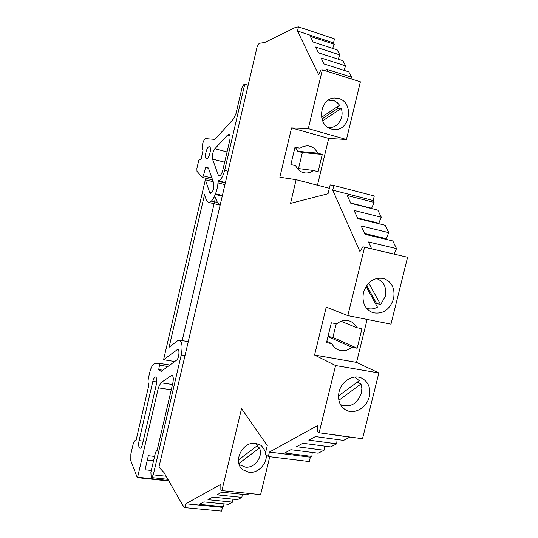 <?xml version="1.0" encoding="UTF-8"?>
<svg xmlns="http://www.w3.org/2000/svg" width="538" height="538" viewBox="0 0 538 538"><rect width="100%" height="100%" fill="white"/><g stroke="black" fill="none" stroke-linecap="round" stroke-linejoin="round"><path stroke-width="0.81" d="M265.738 451.859L261.32 445.451L255.92 443.332C242.631 440.864 232.16 462.048 242.873 469.782L248.953 472.303C257.715 473.601 267.09 464.126 266.256 454.906M339.048 391.906C337.474 400.164 339.74 406.21 345.847 410.043C354.293 414.946 366.862 407.703 369.276 396.708C370.911 388.086 368.422 381.913 361.805 378.187C353.459 373.95 341.408 381.133 339.048 391.906M363.473 292.531C361.805 302.443 364.899 309.155 372.753 312.659C382.7 314.535 389.633 309.935 393.554 298.859C395.275 288.55 391.933 281.751 383.513 278.455C373.883 277.104 367.205 281.791 363.473 292.531M338.819 98.568L334.723 98.057C319.343 97.95 316.526 125.677 331.482 129.066L334.67 129.537C350.278 130.559 354.118 102.415 338.819 98.568M220.156 205.065L219.477 204.998L217.352 202.456L211.414 201.044M225.409 182.577L218.011 180.741C218.273 190.351 212.187 203.841 208.354 202.362L206.236 199.806L204.521 194.689L169.087 347.279L177.648 340.668L179.295 340.097C182.14 341.543 182.779 346.506 181.225 355.006L184.991 355.625M166.148 476.238L153.269 474.846L151.635 477.576L151.185 477.354L150.882 472.216L155.469 452.532L156.773 450.387L157.089 450.535L172.866 382.868C173.653 378.503 173.317 375.961 171.851 375.235L160.842 382.767L158.354 387.871L137.614 477.226L137.257 477.536L130.815 460.743L130.855 454.052L133.108 444.314C133.754 441.745 134.554 440.387 135.495 440.239L136.027 440.501L148.905 384.858C147.937 383.641 147.795 381.301 148.481 377.824L149.712 372.504C151.07 367.131 152.772 364.186 154.803 363.668L159.147 363.332L159.47 365.194L167.869 366.526M256.875 445.995L259.457 447.993C263.512 456.432 254.501 468.591 245.241 467.098L239.961 464.906L239.054 464.072M255.469 443.278L257.803 445.303L238.415 459.929M357.326 382.128L361.005 384.004L361.852 388.47L361.354 393.184C357.192 403.964 350.386 407.838 340.944 404.798L340.366 404.468M354.858 377.057L359.263 380.702L338.483 395.941M376.344 278.496L376.573 278.556C383.903 281.448 386.815 287.373 385.322 296.33L380.615 304.696L368.752 283.015M313.412 170.452C310.897 172.375 308.139 173.202 305.147 172.933L303.519 172.637C300.002 171.635 297.4 169.342 295.712 165.758L290.897 164.487L295.073 146.948L299.881 148.259L303.519 146.316L307.487 145.778C312.074 146.188 315.436 148.629 317.575 153.108L322.275 154.393L318.119 171.696L313.412 170.452L297.265 168.387M321.973 119.019L337.824 108.468L341.213 108.474C344.542 117.089 338.032 127.876 329.713 127.472L327.729 127.264M328.348 100.162L334.327 100.835L337.252 102.63L339.619 105.273L321.563 117.291M337.824 108.468L337.171 106.907M209.309 146.733C206.767 146.195 203.902 157.977 206.451 158.488L206.579 158.522C209.1 159.174 212.026 147.298 209.47 146.766L209.309 146.733M159.47 365.194L158.723 369.579L161.144 371.455L176.625 360.104C178.966 358.658 179.914 349.303 177.722 349.357L163.586 359.727L205.341 179.773L209.652 192.375L210.459 193.317C213.082 191.743 214.198 188.428 213.801 183.364L208.374 167.937L205.577 167.506L203.357 175.906L202.369 177.406L196.995 171.319L196.901 168.407L198.784 160.277L201.158 158.999L203.034 150.25C200.566 149.746 203.391 138.158 205.872 138.643L214.42 139.335L215.684 138.622L233.593 118.831L236.021 113.491L242.087 87.479L244.017 84.298L244.743 84.258L224.655 170.364C222.826 177.056 220.614 180.512 218.011 180.741M227.056 151.924L214.911 148.73L227.466 135.085L229.027 134.386C230.163 135.105 230.378 137.203 229.679 140.674L222.826 170.075C221.77 173.922 220.506 175.832 219.033 175.818L219.114 175.845M155.59 376.99L155.495 376.977C156.847 377.669 157.136 380.117 156.376 384.32L142.503 444.139C141.837 446.755 141.023 448.134 140.062 448.282L139.49 448.006C138.548 446.574 138.421 444.106 139.107 440.602L143.209 441.106M321.858 433.144L349.875 437.172L343.56 440.366L315.463 436.56L308.812 440.118L336.707 443.83L330.635 446.903L302.928 443.265L296.532 446.681L324.051 450.239L318.207 453.191L290.87 449.707L284.73 452.989L311.872 456.399L310.345 457.172L309.269 461.55L268.348 456.527L265.207 454.085L267.258 445.585L241.555 408.618L221.891 490.609L220.849 489.607L220.822 484.341L185.812 503.797L184.904 507.63L182.705 505.216L164.077 472.613L158.932 467.186L257.151 46.678L259.161 43.316L264.736 42.502L295.483 27.404L298.476 26.9L334.468 38.864L333.506 42.905L334.239 44.291L310.332 36.409L313.129 42.018L337.198 49.9L339.848 54.923L315.638 47.048L318.523 52.838L342.901 60.707L345.638 65.892L321.112 58.023L324.091 63.995L348.785 71.857L351.61 77.21L326.761 69.355L327.864 71.567M268.348 456.527L269.43 452.055L317.319 425.713L317.595 431.772L319.121 432.767L335.591 365.544L378.846 372.969L362.511 438.732L319.121 432.767M298.476 26.9L297.501 31.016L318.57 74.574L321.004 69.927L322.349 69.826L308.308 128.643L291.562 127.916L279.847 177.224L296.122 179.692L290.56 203.364L328.039 193.734L330.171 184.897L333.849 185.462L332.726 190.109L359.942 251.582L362.888 246.801L364.582 247.231L347.83 315.611L326.243 307.104L314.582 355.033L335.591 365.544M249.538 493.487L246.976 494.799L221.851 492.196L216.955 494.839L241.912 497.388L237.52 499.634L212.712 497.132L207.977 499.688L232.624 502.136L228.374 504.308L203.868 501.907L199.295 504.375L223.633 506.735L222.463 507.334L185.812 503.797M269.767 456.701L260.594 494.637L221.891 490.609M310.345 457.172L269.43 452.055M314.582 355.033L356.539 362.377L378.846 372.969M367.131 319.424L356.539 362.377M357.158 348.247L351.865 347.279C347.454 350.789 342.881 351.637 338.146 349.828C335.382 348.604 333.311 346.546 331.926 343.647L326.492 342.659L331.347 322.78L336.768 323.822C340.957 320.52 345.309 319.619 349.828 321.105C352.921 322.296 355.208 324.481 356.694 327.655L361.98 328.671L357.158 348.247L332.901 337.38L336.243 323.721M347.83 315.611L390.978 324.132L407.589 257.265L364.582 247.231M332.726 190.109L373.17 200.533L374.078 202.402L347.245 195.509L350.803 203.283L377.837 210.136L381.294 217.251L354.078 210.439L357.763 218.502L385.195 225.274L388.772 232.645L361.159 225.926L364.986 234.292L392.814 240.963L396.533 248.61L368.51 241.986L371.644 248.838M291.071 203.236L290.533 203.102M296.122 179.692L329.357 188.273M291.562 127.916L328.711 138.414L317.467 185.2M308.308 128.643L346.445 139.497L328.711 138.414M322.349 69.826L360.393 81.816L346.445 139.497M297.501 31.016L333.506 42.905M334.239 44.291L332.666 48.413M339.848 54.923L338.207 59.193M345.638 65.892L343.923 70.31M351.61 77.21L350.971 78.851M333.849 185.462L374.287 195.98L373.17 200.533M374.078 202.402L371.617 208.287L371.038 208.414M381.294 217.251L378.772 223.209L377.703 223.425M388.772 232.645L386.19 238.677L384.495 238.966M396.533 248.61L394.152 254.091M362.888 246.801L407.589 257.265M337.07 439.485L336.707 443.83M324.407 446.089L324.051 450.239M312.228 452.424L311.872 456.399M242.228 494.308L241.912 497.388M232.934 499.17L232.624 502.136M223.936 503.877L223.633 506.735M222.463 507.334L221.569 511.1L184.904 507.63M182.187 340.594L215.577 197.345L217.352 202.456M331.926 343.647L326.828 341.3M327.992 336.526L351.865 347.279M356.694 327.655L341.099 321.26M364.623 233.499L386.19 238.677M357.514 217.964L378.772 223.209M350.662 202.974L371.617 208.287M317.575 153.108L297.79 151.292L295.577 147.896M294.864 147.836L299.881 148.259M298.523 168.549L302.349 152.536L322.275 154.393M153.269 474.846L181.225 355.006M248.139 85.26L244.743 84.258M215.577 197.345L214.171 197.009M328.005 336.472L332.901 337.38M302.349 152.536L297.79 151.292M214.911 148.73C212.698 152.025 211.898 155.475 212.51 159.093L218.206 174.837L219.033 175.818M155.495 376.977C154.44 377.098 153.545 378.57 152.819 381.395L139.107 440.602M375.679 303.903L376.418 303.224L380.615 304.696M366.069 286.404L377.447 307.117C374.058 309.007 370.642 309.417 367.212 308.348L366.526 308.099M154.567 456.419L148.333 455.693L145.058 469.775L151.292 470.461M205.341 179.773L213.223 181.723M217.944 182.886L224.931 184.615M163.586 359.727L174.702 361.516M238.892 463.534L259.457 447.993M338.853 400.279L361.005 384.004M322.632 120.862L341.213 108.474M208.475 168.239L205.577 167.506M158.723 369.579L162.826 370.225M366.681 285.483L376.418 303.224M228.058 171.225L224.655 170.364M227.466 135.085L229.928 135.751M218.206 174.837L220.298 175.361M212.51 159.093L224.655 162.22M158.354 387.871L171.252 389.774M168.596 480.515L137.614 477.226M172.476 384.515L160.842 382.767M171.138 375.47L172.557 375.685M222.396 195.462L215.563 193.808M211.569 192.839L209.652 192.375M177.009 349.599L178.394 349.835M169.887 365.04L159.208 363.345M156.753 381.987L152.819 381.395M211.925 178.038L203.357 175.906M242.45 469.418L242.873 469.782M345.188 409.66L345.847 410.043M371.973 312.37L372.753 312.659M219.477 204.998L208.435 202.375M256.075 443.689L255.55 443.285M304.495 172.846L305.147 172.933M329.088 127.452L327.931 127.405M225.287 183.088L218.004 181.286M212.597 179.941L202.362 177.406M337.508 349.532L338.146 349.828M333.964 129.51L334.67 129.537M188.26 341.63L179.436 340.124M167.903 479.318L151.635 477.576M239.585 464.59L239.08 464.16M329.727 100.007L328.557 100.028M222.234 196.162L215.301 194.487M147.338 459.97L153.572 460.683M168.858 480.985L137.365 477.643M169.894 365.04L159.147 363.332M136.074 440.313L135.623 440.252"/></g></svg>
